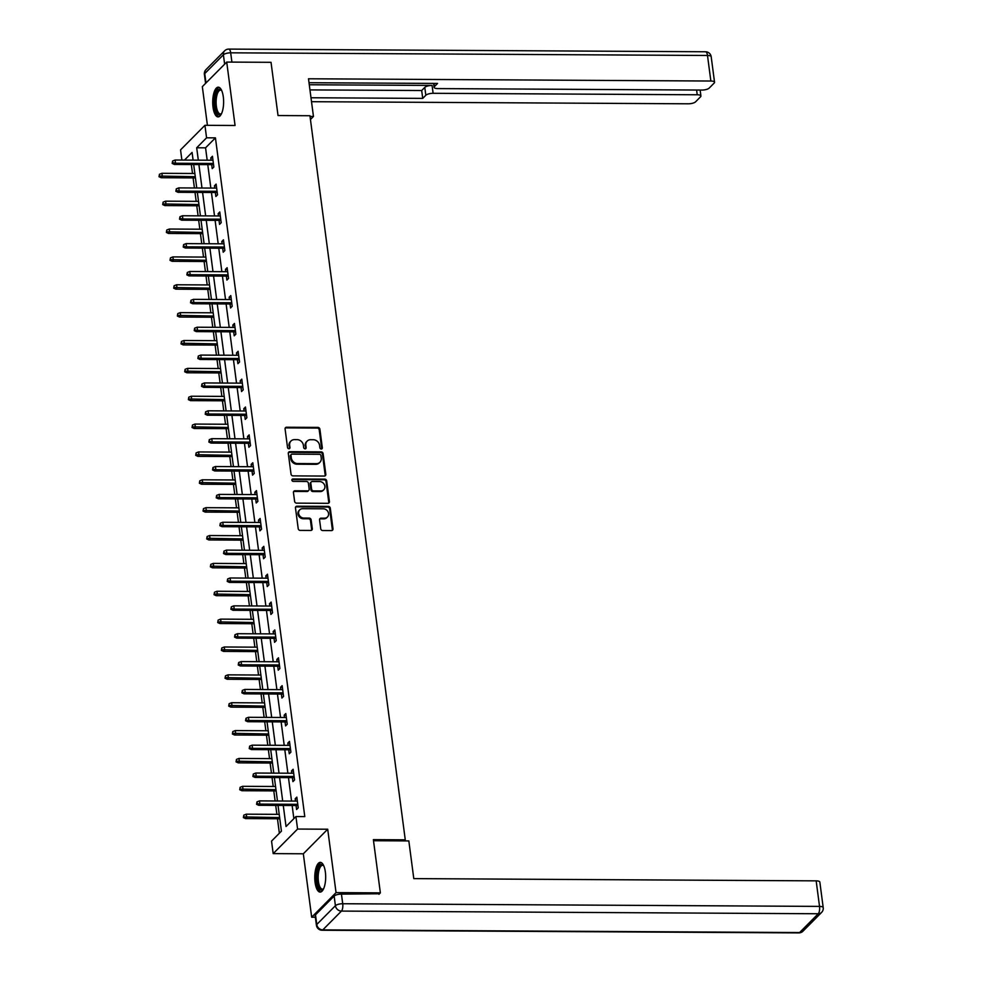 <?xml version="1.0" encoding="UTF-8"?>
<svg xmlns="http://www.w3.org/2000/svg" width="982" height="982" viewBox="0 0 982 982"><rect width="100%" height="100%" fill="white"/><g stroke="black" fill="none" stroke-linecap="round" stroke-linejoin="round"><path stroke-width="1.47" d="M321.274 449.02A1.313 1.142 44.8 0 0 322.329 447.792L319.887 429.171A1.866 1.633 44.8 0 0 317.91 427.403L286.597 427.231A1.866 1.633 44.8 0 0 285.087 428.974L287.542 447.608A1.313 1.142 44.8 0 0 289.972 447.62L289.653 445.202A5.99 5.217 44.8 0 1 290.979 441.016A5.99 5.217 44.8 0 1 294.49 439.629L297.092 439.641A5.99 5.217 44.8 0 1 303.401 445.288L303.72 447.694A1.313 1.142 44.8 0 0 306.151 447.706L305.832 445.3A5.99 5.217 44.8 0 1 307.157 441.114A5.99 5.217 44.8 0 1 310.668 439.715L313.27 439.727A5.99 5.217 44.8 0 1 319.58 445.374L319.899 447.78A1.313 1.142 44.8 0 0 321.274 449.02M321.63 448.958A1.313 1.142 44.8 0 0 321.679 448.455L319.224 429.834A1.866 1.633 44.8 0 0 317.247 428.066L285.934 427.894A1.866 1.633 44.8 0 0 285.222 428.054M289.273 448.786A1.313 1.142 44.8 0 0 289.309 448.283L289.653 445.202M305.451 448.872A1.313 1.142 44.8 0 0 305.5 448.369L305.832 445.3M325.361 872.053A14.865 5.462 -89.7 0 0 320.304 862.368A14.865 5.462 -89.7 0 0 315.087 882.401A14.865 5.462 -89.7 0 0 320.144 892.086A14.865 5.462 -89.7 0 0 325.361 872.053M223.307 96.862A14.865 5.462 -89.7 0 0 218.25 87.177A14.865 5.462 -89.7 0 0 213.033 107.222A14.865 5.462 -89.7 0 0 218.09 116.907A14.865 5.462 -89.7 0 0 223.307 96.862M320.733 528.77A1.866 1.633 44.8 0 0 322.71 530.538L331.499 530.587A1.866 1.633 44.8 0 0 333.008 528.844L330.283 508.148A1.866 1.633 44.8 0 0 328.307 506.393L296.994 506.209A1.866 1.633 44.8 0 0 295.484 507.952L298.209 528.647A1.866 1.633 44.8 0 0 300.173 530.403L310.791 530.464A1.866 1.633 44.8 0 0 312.301 528.721L311.134 519.871A1.866 1.633 44.8 0 0 309.158 518.103L303.904 518.079A5.008 4.358 44.8 0 1 299.154 515.034A5.008 4.358 44.8 0 1 299.731 509.867A5.008 4.358 44.8 0 1 302.665 508.701L323.287 508.811A5.008 4.358 44.8 0 1 328.037 511.855A5.008 4.358 44.8 0 1 327.448 517.023A5.008 4.358 44.8 0 1 324.514 518.189L321.077 518.177A1.866 1.633 44.8 0 0 319.567 519.92L320.733 528.77M315.357 917.213L311.675 917.2L336.053 892.626L380.365 892.871L373.369 839.647L405.271 839.831L309.944 115.729L278.029 115.545L271.032 62.32L226.719 62.075L235.066 125.487L204.931 125.315L206.576 137.811L215.439 137.861L304.788 816.594L295.926 816.545L297.583 829.053L273.192 853.616L271.548 841.12L281.429 831.153L278.041 805.412M336.053 892.626L327.706 829.225L297.583 829.053M324.318 476.061A1.866 1.633 44.8 0 0 325.828 474.318L323.103 453.623A1.866 1.633 44.8 0 0 321.126 451.867L289.813 451.683A1.866 1.633 44.8 0 0 288.303 453.426L291.028 474.122A1.866 1.633 44.8 0 0 293.004 475.877L324.318 476.061M326.687 480.885L329.412 501.581A1.866 1.633 44.8 0 1 327.902 503.324L296.589 503.14A1.866 1.633 44.8 0 1 294.612 501.385L293.446 492.534A1.866 1.633 44.8 0 1 294.956 490.779L307.661 490.853A1.866 1.633 44.8 0 0 309.17 489.11L308.397 483.242A1.866 1.633 44.8 0 0 306.433 481.475L293.201 481.401A1.313 1.142 44.8 0 1 292.882 478.946L324.723 479.13A1.866 1.633 44.8 0 1 326.687 480.885L326.036 481.548L328.761 502.244L329.412 501.581M380.365 892.871L378.954 894.307M226.719 62.075L202.329 86.649L207.423 125.328M404.203 840.899L405.271 839.831M215.439 137.861L205.557 147.828L207.177 160.213M207.767 164.62L210.848 188.078M211.437 192.484L214.518 215.93M215.107 220.349L218.188 243.794M218.765 248.213L221.858 271.658M222.435 276.077L225.529 299.522M226.106 303.941L229.199 327.387M229.776 331.806L232.857 355.251M233.446 359.67L236.527 383.115M237.116 387.534L240.197 410.979M240.774 415.398L243.867 438.844M244.444 443.263L247.538 466.708M248.115 471.127L251.208 494.572M251.785 498.991L254.866 522.436M255.455 526.855L258.536 550.301M259.125 554.72L262.206 578.165M262.795 582.584L265.877 606.029M266.453 610.448L269.547 633.893M270.124 638.312L273.217 661.758M273.794 666.177L276.887 689.622M277.464 694.041L280.545 717.486M281.134 721.905L284.215 745.35M284.805 749.769L287.886 773.215M288.463 777.621L291.556 801.079M292.133 805.486L293.863 818.632M211.682 164.645L212.21 168.634L213.855 166.977L212.443 156.261L210.799 157.918L211.105 160.226M215.353 192.509L215.88 196.498L217.525 194.841L216.114 184.125L214.469 185.782L214.776 188.09M219.023 220.373L219.551 224.362L221.195 222.705L219.784 211.977L218.139 213.646L218.446 215.954M222.693 248.237L223.221 252.227L224.866 250.557L223.454 239.841L221.809 241.511L222.104 243.818M226.363 276.102L226.879 280.091L228.536 278.422L227.124 267.705L225.467 269.375L225.774 271.683M230.034 303.966L230.549 307.955L232.194 306.286L230.795 295.57L229.137 297.239L229.444 299.547M233.691 331.83L234.219 335.819L235.864 334.15L234.453 323.434L232.808 325.103L233.115 327.411M237.362 359.694L237.89 363.684L239.534 362.014L238.123 351.298L236.478 352.955L236.785 355.275M241.032 387.559L241.56 391.548L243.205 389.879L241.793 379.162L240.148 380.82L240.455 383.14M244.702 415.423L245.23 419.4L246.875 417.743L245.463 407.027L243.818 408.684L244.125 411.004M248.372 443.287L248.888 447.264L250.545 445.607L249.133 434.891L247.489 436.548L247.783 438.868M252.043 471.151L252.558 475.128L254.215 473.471L252.804 462.755L251.147 464.412L251.453 466.732M255.701 499.016L256.228 502.993L257.873 501.336L256.462 490.619L254.817 492.277L255.124 494.597M259.371 526.88L259.899 530.857L261.543 529.2L260.132 518.484L258.487 520.141L258.794 522.461M263.041 554.744L263.569 558.721L265.214 557.064L263.802 546.348L262.157 548.005L262.464 550.325M266.711 582.608L267.239 586.585L268.884 584.928L267.472 574.212L265.827 575.869L266.134 578.189M270.381 610.473L270.909 614.45L272.554 612.793L271.142 602.076L269.498 603.734L269.792 606.054M274.052 638.325L274.567 642.314L276.224 640.657L274.813 629.941L273.156 631.598L273.462 633.918M277.722 666.189L278.237 670.178L279.882 668.521L278.471 657.805L276.826 659.462L277.133 661.782M281.38 694.053L281.908 698.042L283.553 696.385L282.141 685.669L280.496 687.326L280.803 689.634M285.05 721.917L285.578 725.907L287.223 724.25L285.811 713.533L284.166 715.191L284.473 717.498M288.72 749.782L289.248 753.771L290.893 752.114L289.481 741.398L287.836 743.055L288.143 745.363M292.39 777.646L292.918 781.635L294.563 779.978L293.152 769.262L291.507 770.919L291.814 773.227M296.061 805.51L296.576 809.499L298.233 807.842L296.822 797.126L295.177 798.783L295.472 801.091M191.33 164.534L192.509 173.483M193.098 177.902L194.424 187.979M195.001 192.398L196.179 201.347M196.756 205.766L198.094 215.844M198.671 220.263L199.849 229.211M200.426 233.63L201.752 243.708M202.341 248.127L203.52 257.075M204.096 261.494L205.422 271.572M206.011 275.991L207.19 284.94M207.767 289.359L209.092 299.436M209.669 303.855L210.848 312.804M211.437 317.211L212.763 327.301M213.34 331.72L214.518 340.668M215.107 345.075L216.433 355.165M217.01 359.584L218.188 368.52M218.777 372.939L220.103 383.029M220.68 387.448L221.858 396.384M222.435 400.803L223.761 410.893M224.35 415.312L225.529 424.249M226.106 428.668L227.431 438.758M228.02 443.177L229.199 452.113M229.776 456.532L231.101 466.622M231.691 471.029L232.869 479.977M233.446 484.396L234.772 494.486M235.349 498.893L236.527 507.841M237.116 512.26L238.442 522.35M239.019 526.757L240.197 535.706M240.786 540.125L242.112 550.202M242.689 554.621L243.867 563.57M244.444 567.989L245.782 578.067M246.359 582.486L247.538 591.434M248.115 595.853L249.44 605.931M250.029 610.35L251.208 619.298M251.785 623.717L253.111 633.795M253.7 638.214L254.878 647.163M255.455 651.582L256.781 661.659M257.358 666.078L258.536 675.027M259.125 679.446L260.451 689.524M261.028 693.943L262.206 702.891M262.795 707.31L264.121 717.388M264.698 721.807L265.877 730.755M266.453 735.174L267.791 745.252M268.368 749.671L269.547 758.62M270.124 763.039L271.449 773.116M272.039 777.535L273.217 786.484M273.794 790.903L275.12 800.981M275.709 805.4L276.887 814.348M277.464 818.767L279.367 833.239M327.706 829.225L303.328 853.788L311.675 917.2M303.328 853.788L273.192 853.616M181.891 160.066L180.553 149.878L204.931 125.315M283.27 805.436L286.044 826.513L295.926 816.545M206.576 137.811L196.695 147.779L198.315 160.164M198.904 164.571L201.985 188.016M202.574 192.435L205.655 215.88M206.245 220.299L209.326 243.745M209.903 248.164L212.996 271.609M213.573 276.028L216.666 299.473M217.243 303.892L220.336 327.337M220.913 331.756L223.994 355.202M224.583 359.621L227.664 383.066M228.254 387.485L231.335 410.93M231.912 415.349L235.005 438.794M235.582 443.213L238.675 466.659M239.252 471.078L242.345 494.523M242.922 498.942L246.003 522.387M246.592 526.806L249.674 550.251M250.263 554.67L253.344 578.116M253.933 582.535L257.014 605.98M257.591 610.399L260.684 633.844M261.261 638.263L264.354 661.708M264.931 666.127L268.025 689.573M268.602 693.992L271.683 717.437M272.272 721.856L275.353 745.301M275.942 749.708L279.023 773.165M279.6 777.572L282.693 801.017M193.098 160.127L192.079 152.431L184.481 160.078M277.464 800.993L274.383 777.548M273.794 773.129L270.713 749.683M270.124 745.264L267.043 721.819M266.453 717.4L263.372 693.955M262.795 689.536L259.702 666.091M259.125 661.672L256.032 638.226M255.455 633.807L252.362 610.362M251.785 605.943L248.704 582.498M248.115 578.079L245.034 554.634M244.444 550.227L241.363 526.769M240.786 522.363L237.693 498.917M237.116 494.498L234.023 471.053M233.446 466.634L230.353 443.189M229.776 438.77L226.695 415.325M226.106 410.906L223.024 387.46M222.435 383.041L219.354 359.596M218.765 355.177L215.684 331.732M215.107 327.313L212.014 303.868M211.437 299.449L208.344 276.003M207.767 271.584L204.673 248.139M204.096 243.72L201.015 220.275M200.426 215.856L197.345 192.411M196.756 187.992L193.675 164.546M205.557 147.828L196.695 147.779M210.799 157.918L212.664 157.93M214.469 185.782L216.335 185.794M218.139 213.646L220.005 213.659M221.809 241.511L223.675 241.523M225.467 269.375L227.345 269.375M229.137 297.239L231.003 297.239M232.808 325.103L234.673 325.103M236.478 352.955L238.344 352.968M240.148 380.82L242.014 380.832M243.818 408.684L245.684 408.696M247.489 436.548L249.354 436.56M251.147 464.412L253.012 464.425M254.817 492.277L256.683 492.289M258.487 520.141L260.353 520.153M262.157 548.005L264.023 548.017M265.827 575.869L267.693 575.882M269.498 603.734L271.363 603.746M273.156 631.598L275.034 631.61M276.826 659.462L278.692 659.474M280.496 687.326L282.362 687.339M284.166 715.191L286.032 715.203M287.836 743.055L289.702 743.067M291.507 770.919L293.373 770.931M295.177 798.783L297.043 798.796M307.157 441.114L306.494 441.777A5.99 5.217 44.8 0 0 305.181 445.963M290.979 441.016L290.316 441.679A5.99 5.217 44.8 0 0 289.003 445.865M325.03 475.902A1.866 1.633 44.8 0 0 325.165 474.981L322.44 454.285A1.866 1.633 44.8 0 0 320.476 452.53L289.15 452.358A1.866 1.633 44.8 0 0 288.438 452.506M320.918 455.538A1.313 1.142 44.8 0 0 319.543 454.31L292.047 454.15A1.313 1.142 44.8 0 0 290.991 455.378L291.335 457.919A5.99 5.217 44.8 0 0 297.632 463.553L316.425 463.664A5.99 5.217 44.8 0 0 319.936 462.264A5.99 5.217 44.8 0 0 321.249 458.078L320.918 455.538M291.286 454.457L290.623 455.12A1.313 1.142 44.8 0 0 290.341 456.041L290.991 455.378M319.936 462.264L319.273 462.927A5.99 5.217 44.8 0 1 315.762 464.326L296.981 464.216A5.99 5.217 44.8 0 1 290.672 458.582L290.341 456.041M328.614 503.165A1.866 1.633 44.8 0 0 328.761 502.244M308.753 490.423L308.103 491.086A1.866 1.633 44.8 0 1 306.998 491.516L294.305 491.454A1.866 1.633 44.8 0 0 293.593 491.614M326.036 481.548A1.866 1.633 44.8 0 0 324.06 479.793L292.219 479.609A1.313 1.142 44.8 0 0 291.863 479.67M320.844 490.926A5.008 4.358 44.8 0 0 323.778 489.76A5.008 4.358 44.8 0 0 324.355 484.592A5.008 4.358 44.8 0 0 319.604 481.548L312.337 481.511A1.866 1.633 44.8 0 0 310.828 483.254L311.601 489.122A1.866 1.633 44.8 0 0 313.577 490.89L320.844 490.926L320.181 491.589A5.008 4.358 44.8 0 0 323.115 490.423L323.778 489.76M311.245 481.941L310.582 482.604A1.866 1.633 44.8 0 0 310.177 483.917L310.828 483.254M320.181 491.589L312.914 491.552A1.866 1.633 44.8 0 1 310.95 489.785L310.177 483.917M327.448 517.023L326.797 517.686A5.008 4.358 44.8 0 1 323.864 518.852L320.427 518.84A1.866 1.633 44.8 0 0 319.715 518.999M299.731 509.867L299.068 510.53A5.008 4.358 44.8 0 0 298.491 515.697A5.008 4.358 44.8 0 0 303.242 518.742L303.904 518.079M311.503 530.305A1.866 1.633 44.8 0 0 311.638 529.384L310.472 520.534A1.866 1.633 44.8 0 0 308.508 518.766L303.242 518.742M332.211 530.427A1.866 1.633 44.8 0 0 332.346 529.507L329.621 508.811A1.866 1.633 44.8 0 0 327.657 507.056L296.331 506.872A1.866 1.633 44.8 0 0 295.619 507.031M159.44 174.28L159.023 176.723L159.44 174.28L161.92 173.311L162.337 176.527L161.158 177.717L195.43 177.914M159.685 176.06L195.271 176.711M161.92 173.311L194.853 173.495M161.158 177.717L159.023 176.723M172.857 162.779L172.623 160.999L172.194 163.442L172.857 162.779L175.52 163.245L175.103 160.029L212.971 160.238M213.401 163.454L175.52 163.245L174.33 164.436L213.548 164.657M172.194 163.442L174.33 164.436M175.103 160.029L172.623 160.999M221.453 113.802A12.864 4.726 90.3 0 1 221.38 113.875A12.864 4.726 90.3 0 1 216.531 111.96A12.864 4.726 90.3 0 1 215.598 95.34A12.864 4.726 90.3 0 1 221.515 90.246A12.864 4.726 90.3 0 1 221.576 90.319M221.699 90.577A11.907 4.37 -89.7 0 0 220.545 90.148A11.907 4.37 -89.7 0 0 216.384 98.016A11.907 4.37 -89.7 0 0 217.636 111.236A11.907 4.37 -89.7 0 0 220.41 113.961A11.907 4.37 -89.7 0 0 221.564 113.544M219.096 87.361A14.767 5.426 -89.7 0 0 214.42 97.783A14.767 5.426 -89.7 0 0 216.077 113.433A14.767 5.426 -89.7 0 0 218.925 116.735M323.508 888.992A12.864 4.726 90.3 0 1 323.434 889.066A12.864 4.726 90.3 0 1 318.585 887.139A12.864 4.726 90.3 0 1 317.652 870.518A12.864 4.726 90.3 0 1 323.569 865.424A12.864 4.726 90.3 0 1 323.63 865.498M323.753 865.768A11.907 4.37 -89.7 0 0 322.599 865.326A11.907 4.37 -89.7 0 0 318.438 873.194A11.907 4.37 -89.7 0 0 319.69 886.415A11.907 4.37 -89.7 0 0 322.464 889.152A11.907 4.37 -89.7 0 0 323.618 888.735M321.151 862.552A14.767 5.426 -89.7 0 0 316.474 872.961A14.767 5.426 -89.7 0 0 318.131 888.612A14.767 5.426 -89.7 0 0 320.979 891.914M310.435 119.509L313.454 116.465L308.495 78.781L710.858 81.027L707.494 55.483L230.684 52.819L231.912 62.099M310.03 116.453L313.454 116.465M309.281 84.759L432.08 85.434L433.111 93.302L697.22 94.775L696.594 90.025M433.111 93.302A5.72 1.866 172.5 0 0 425.82 95.266L424.789 87.398A5.72 1.866 -7.5 0 1 432.08 85.434M310.999 97.758L422.726 98.384L425.82 95.266M311.515 101.698L688.259 103.797A5.72 1.866 172.5 0 0 695.551 101.846L700.559 96.788A5.72 1.866 172.5 0 0 700.915 96.015A5.72 1.866 172.5 0 0 697.22 94.775M434.044 83.421L434.449 86.563A5.72 1.866 172.5 0 0 434.105 87.337A5.72 1.866 172.5 0 0 437.788 88.589L701.897 90.062A5.72 1.866 172.5 0 0 709.188 88.098L714.196 83.053A5.72 1.866 172.5 0 0 714.552 82.267A5.72 1.866 172.5 0 0 710.858 81.027M434.449 86.563L437.542 83.445L309.011 82.721M309.956 89.902L421.683 90.528L424.789 87.398M421.683 90.528L422.726 98.384M373.504 840.727L408.831 840.923L413.79 878.608L816.165 880.854A5.72 1.866 -7.5 0 1 819.847 882.106L823.211 907.65A5.72 1.866 172.5 0 0 819.528 906.398L816.165 880.854M334.15 896.05L315.504 914.843L316.769 924.492L335.414 905.699L334.15 896.05A5.72 1.866 -7.5 0 1 341.441 894.099L379.482 893.767M316.425 925.265A5.72 5.72 0 0 0 322.059 930.236A5.72 2.099 -89.7 0 0 322.796 929.88L799.606 932.544L818.252 913.751L341.441 911.087L322.796 929.88A5.72 4.984 44.8 0 1 316.769 924.492A5.72 1.866 172.5 0 0 316.425 925.265L315.148 915.629A5.72 1.866 -7.5 0 1 315.504 914.843M163.11 202.145L162.693 204.587L163.11 202.145L165.59 201.175L166.007 204.391L164.829 205.582L199.1 205.778M163.343 203.925L198.941 204.575M165.59 201.175L198.524 201.359M164.829 205.582L162.693 204.587M166.78 230.009L166.363 232.452L166.78 230.009L169.26 229.039L169.677 232.255L168.487 233.446L202.771 233.642M167.014 231.789L202.611 232.439M169.26 229.039L202.194 229.223M168.487 233.446L166.363 232.452M176.527 190.643L176.294 188.863L175.864 191.306L176.527 190.643L179.19 191.109L178.761 187.893L216.641 188.102M217.059 191.318L179.19 191.109L178 192.3L217.218 192.521M175.864 191.306L178 192.3M178.761 187.893L176.294 188.863M180.197 218.507L179.964 216.727L179.534 219.17L180.197 218.507L182.861 218.974L182.431 215.758L220.312 215.966M220.729 219.182L182.861 218.974L181.67 220.164L220.889 220.385M179.534 219.17L181.67 220.164M182.431 215.758L179.964 216.727M170.451 257.873L170.021 260.316L170.451 257.873L172.918 256.903L173.348 260.12L172.157 261.31L206.441 261.507M170.684 259.653L206.281 260.304M172.918 256.903L205.852 257.088M172.157 261.31L170.021 260.316M174.121 285.737L173.691 288.18L174.121 285.737L176.588 284.768L177.018 287.984L175.827 289.174L210.111 289.371M174.354 287.517L209.952 288.168M176.588 284.768L209.522 284.952M175.827 289.174L173.691 288.18M177.791 313.589L177.361 316.044L177.791 313.589L180.258 312.632L180.688 315.848L179.497 317.039L213.769 317.235M178.024 315.382L213.622 316.032M180.258 312.632L213.192 312.816M179.497 317.039L177.361 316.044M183.867 246.372L183.634 244.592L183.204 247.034L183.867 246.372L186.531 246.838L186.101 243.622L223.982 243.831M224.399 247.047L186.531 246.838L185.34 248.029L224.559 248.25M183.204 247.034L185.34 248.029M186.101 243.622L183.634 244.592M187.537 274.236L187.292 272.456L186.875 274.899L187.537 274.236L190.189 274.702L189.772 271.486L227.64 271.695M228.07 274.911L190.189 274.702L189.01 275.893L228.229 276.114M186.875 274.899L189.01 275.893M189.772 271.486L187.292 272.456M191.195 302.1L190.962 300.32L190.545 302.763L191.195 302.1L193.859 302.566L193.442 299.35L231.31 299.559M231.74 302.775L193.859 302.566L192.681 303.757L231.899 303.978M190.545 302.763L192.681 303.757M193.442 299.35L190.962 300.32M181.449 341.454L181.032 343.909L181.449 341.454L183.929 340.496L184.358 343.712L183.168 344.903L217.439 345.099M181.695 343.246L217.28 343.896M183.929 340.496L216.862 340.68M183.168 344.903L181.032 343.909M194.866 329.964L194.632 328.184L194.215 330.627L194.866 329.964L197.529 330.431L197.112 327.215L234.98 327.423M235.41 330.639L197.529 330.431L196.339 331.621L235.557 331.842M194.215 330.627L196.339 331.621M197.112 327.215L194.632 328.184M185.119 369.318L184.702 371.773L185.119 369.318L187.599 368.36L188.016 371.577L186.838 372.767L221.11 372.951M185.352 371.11L220.95 371.748M187.599 368.36L220.533 368.545M186.838 372.767L184.702 371.773M198.536 357.829L198.303 356.036L197.873 358.491L198.536 357.829L201.2 358.295L200.77 355.079L238.651 355.288M239.068 358.504L201.2 358.295L200.009 359.486L239.227 359.707M197.873 358.491L200.009 359.486M200.77 355.079L198.303 356.036M188.79 397.182L188.372 399.637L188.79 397.182L191.269 396.225L191.686 399.428L190.508 400.631L224.78 400.816M189.023 398.974L224.62 399.613M191.269 396.225L224.203 396.409M190.508 400.631L188.372 399.637M202.206 385.693L201.973 383.901L201.543 386.356L202.206 385.693L204.87 386.159L204.44 382.943L242.321 383.152M242.738 386.368L204.87 386.159L203.679 387.35L242.898 387.571M201.543 386.356L203.679 387.35M204.44 382.943L201.973 383.901M192.46 425.046L192.042 427.501L192.46 425.046L194.939 424.077L195.357 427.293L194.166 428.496L228.45 428.68M192.693 426.839L228.29 427.477M194.939 424.077L227.861 424.261M194.166 428.496L192.042 427.501M205.876 413.557L205.643 411.765L205.213 414.22L205.876 413.557L208.54 414.011L208.11 410.807L245.991 411.016M246.408 414.232L208.54 414.011L207.349 415.214L246.568 415.435M205.213 414.22L207.349 415.214M208.11 410.807L205.643 411.765M196.13 452.911L195.7 455.366L196.13 452.911L198.597 451.941L199.027 455.157L197.836 456.36L232.12 456.544M196.363 454.703L231.961 455.341M198.597 451.941L231.531 452.125M197.836 456.36L195.7 455.366M209.547 441.421L209.301 439.629L208.884 442.084L209.547 441.421L212.198 441.875L211.781 438.672L249.649 438.88M250.079 442.096L212.198 441.875L211.02 443.078L250.238 443.299M208.884 442.084L211.02 443.078M211.781 438.672L209.301 439.629M199.8 480.775L199.371 483.23L199.8 480.775L202.267 479.805L202.697 483.021L201.506 484.224L235.79 484.408M200.033 482.567L235.631 483.205M202.267 479.805L235.201 479.989M201.506 484.224L199.371 483.23M213.204 469.286L212.971 467.493L212.554 469.948L213.204 469.286L215.868 469.74L215.451 466.524L253.319 466.745M253.749 469.961L215.868 469.74L214.69 470.943L253.908 471.164M212.554 469.948L214.69 470.943M215.451 466.524L212.971 467.493M203.47 508.639L203.041 511.094L203.47 508.639L205.938 507.669L206.367 510.885L205.177 512.088L239.448 512.273M203.704 510.431L239.301 511.07M205.938 507.669L238.871 507.854M205.177 512.088L203.041 511.094M216.875 497.15L216.641 495.358L216.224 497.813L216.875 497.15L219.538 497.604L219.121 494.388L256.989 494.609M257.419 497.825L219.538 497.604L218.36 498.807L257.579 499.028M216.224 497.813L218.36 498.807M219.121 494.388L216.641 495.358M207.128 536.503L206.711 538.958L207.128 536.503L209.608 535.534L210.025 538.75L208.847 539.953L243.119 540.137M207.374 538.296L242.959 538.934M209.608 535.534L242.542 535.718M208.847 539.953L206.711 538.958M220.545 525.014L220.312 523.222L219.882 525.677L220.545 525.014L223.209 525.468L222.791 522.252L260.66 522.473M261.077 525.689L223.209 525.468L222.018 526.671L261.237 526.892M219.882 525.677L222.018 526.671M222.791 522.252L220.312 523.222M210.799 564.368L210.381 566.823L210.799 564.368L213.278 563.398L213.695 566.614L212.517 567.817L246.789 568.001M211.032 566.16L246.629 566.798M213.278 563.398L246.212 563.582M212.517 567.817L210.381 566.823M224.215 552.878L223.982 551.086L223.552 553.541L224.215 552.878L226.879 553.332L226.449 550.116L264.33 550.337M264.747 553.541L226.879 553.332L225.688 554.535L264.907 554.744M223.552 553.541L225.688 554.535M226.449 550.116L223.982 551.086M214.469 592.232L214.051 594.687L214.469 592.232L216.948 591.262L217.366 594.478L216.175 595.681L250.459 595.865M214.702 594.024L250.3 594.662M216.948 591.262L249.882 591.446M216.175 595.681L214.051 594.687M227.885 580.743L227.652 578.95L227.223 581.405L227.885 580.743L230.549 581.197L230.119 577.981L268 578.202M268.417 581.405L230.549 581.197L229.358 582.4L268.577 582.608M227.223 581.405L229.358 582.4M230.119 577.981L227.652 578.95M218.139 620.096L217.709 622.551L218.139 620.096L220.606 619.126L221.036 622.342L219.845 623.533L254.129 623.73M218.372 621.876L253.97 622.527M220.606 619.126L253.54 619.311M219.845 623.533L217.709 622.551M231.556 608.607L231.322 606.815L230.893 609.27L231.556 608.607L234.219 609.061L233.79 605.845L271.67 606.054M272.088 609.27L234.219 609.061L233.029 610.264L272.247 610.473M230.893 609.27L233.029 610.264M233.79 605.845L231.322 606.815M221.809 647.96L221.38 650.415L221.809 647.96L224.277 646.991L224.706 650.207L223.515 651.397L257.8 651.594M222.042 649.74L257.64 650.391M224.277 646.991L257.21 647.175M223.515 651.397L221.38 650.415M235.226 636.471L234.98 634.679L234.563 637.134L235.226 636.471L237.877 636.925L237.46 633.709L275.328 633.918M275.758 637.134L237.877 636.925L236.699 638.128L275.917 638.337M234.563 637.134L236.699 638.128M237.46 633.709L234.98 634.679M225.479 675.825L225.05 678.267L225.479 675.825L227.947 674.855L228.376 678.071L227.186 679.262L261.457 679.458M225.713 677.605L261.31 678.255M227.947 674.855L260.881 675.039M227.186 679.262L225.05 678.267M238.884 664.323L238.651 662.543L238.233 664.998L238.884 664.323L241.547 664.789L241.13 661.573L278.998 661.782M279.428 664.998L241.547 664.789L240.369 665.98L279.588 666.201M238.233 664.998L240.369 665.98M241.13 661.573L238.651 662.543M229.137 703.689L228.72 706.132L229.137 703.689L231.617 702.719L232.034 705.935L230.856 707.126L265.128 707.322M229.383 705.469L264.968 706.119M231.617 702.719L264.551 702.903M230.856 707.126L228.72 706.132M242.554 692.187L242.321 690.407L241.903 692.862L242.554 692.187L245.218 692.654L244.8 689.438L282.669 689.646M283.098 692.862L245.218 692.654L244.027 693.844L283.246 694.065M241.903 692.862L244.027 693.844M244.8 689.438L242.321 690.407M232.808 731.553L232.39 733.996L232.808 731.553L235.287 730.583L235.705 733.799L234.526 734.99L268.798 735.187M233.041 733.333L268.638 733.984M235.287 730.583L268.221 730.768M234.526 734.99L232.39 733.996M246.224 720.052L245.991 718.272L245.561 720.714L246.224 720.052L248.888 720.518L248.458 717.302L286.339 717.511M286.756 720.727L248.888 720.518L247.697 721.709L286.916 721.93M245.561 720.714L247.697 721.709M248.458 717.302L245.991 718.272M236.478 759.417L236.061 761.86L236.478 759.417L238.957 758.448L239.375 761.664L238.196 762.854L272.468 763.051M236.711 761.197L272.309 761.848M238.957 758.448L271.891 758.632M238.196 762.854L236.061 761.86M249.894 747.916L249.661 746.136L249.232 748.579L249.894 747.916L252.558 748.382L252.129 745.166L290.009 745.375M290.426 748.591L252.558 748.382L251.367 749.573L290.586 749.794M249.232 748.579L251.367 749.573M252.129 745.166L249.661 746.136M240.148 787.282L239.718 789.724L240.148 787.282L242.628 786.312L243.045 789.528L241.854 790.719L276.138 790.915M240.381 789.062L275.979 789.712M242.628 786.312L275.549 786.496M241.854 790.719L239.718 789.724M253.565 775.78L253.331 774L252.902 776.443L253.565 775.78L256.228 776.246L255.799 773.03L293.679 773.239M294.097 776.455L256.228 776.246L255.038 777.437L294.256 777.658M252.902 776.443L255.038 777.437M255.799 773.03L253.331 774M243.818 815.146L243.389 817.589L243.818 815.146L246.286 814.176L246.715 817.392L245.525 818.583L279.809 818.779M244.052 816.926L279.649 817.576M246.286 814.176L279.219 814.36M245.525 818.583L243.389 817.589M257.235 803.644L256.989 801.864L256.572 804.307L257.235 803.644L259.886 804.111L259.469 800.895L297.337 801.103M297.767 804.319L259.886 804.111L258.708 805.301L297.927 805.522M256.572 804.307L258.708 805.301M259.469 800.895L256.989 801.864M321.679 448.455L322.329 447.792M289.309 448.283L289.972 447.62M305.5 448.369L306.151 447.706M285.934 427.894L286.597 427.231M317.247 428.066L317.91 427.403M319.224 429.834L319.887 429.171M289.15 452.358L289.813 451.683M320.476 452.53L321.126 451.867M322.44 454.285L323.103 453.623M325.165 474.981L325.828 474.318M290.672 458.582L291.335 457.919M296.981 464.216L297.632 463.553M315.762 464.326L316.425 463.664M294.305 491.454L294.956 490.779M306.998 491.516L307.661 490.853M292.219 479.609L292.882 478.946M324.06 479.793L324.723 479.13M310.95 489.785L311.601 489.122M312.914 491.552L313.577 490.89M320.427 518.84L321.077 518.177M323.864 518.852L324.514 518.189M308.508 518.766L309.158 518.103M310.472 520.534L311.134 519.871M311.638 529.384L312.301 528.721M296.331 506.872L296.994 506.209M327.657 507.056L328.307 506.393M329.621 508.811L330.283 508.148M332.346 529.507L333.008 528.844M224.632 64.174L223.393 54.783L204.747 73.576L205.987 82.967M711.189 56.735A5.72 5.72 0 0 0 705.555 51.764A5.72 2.099 -89.7 0 1 707.494 55.483A5.72 1.866 -7.5 0 1 711.189 56.735L714.552 82.267M204.391 74.35A5.72 1.866 -7.5 0 1 204.747 73.576A5.72 4.984 44.8 0 1 206.011 69.587A5.72 5.72 0 0 0 204.391 74.35L205.582 83.372M228.745 49.1A5.72 5.72 0 0 0 224.657 50.794A5.72 4.984 -135.2 0 0 223.393 54.783A5.72 1.866 -7.5 0 1 230.684 52.819A5.72 2.099 -89.7 0 0 228.745 49.1L705.555 51.764M341.441 894.099L342.718 903.735L819.528 906.398A5.72 2.099 -89.7 0 1 818.252 913.751A5.72 4.984 44.8 0 0 821.603 912.413L802.957 931.206A5.72 4.984 -135.2 0 1 799.606 932.544A5.72 2.099 -89.7 0 1 798.869 932.9A5.72 5.72 0 0 0 802.957 931.206M342.718 903.735A5.72 1.866 172.5 0 0 335.414 905.699A5.72 4.984 -135.2 0 0 341.441 911.087A5.72 2.099 -89.7 0 0 342.718 903.735M206.011 69.587L224.657 50.794M434.105 87.337L433.59 83.421M700.915 96.015L700.129 90.049M821.603 912.413A5.72 5.72 0 0 0 823.211 907.65M322.059 930.236L798.869 932.9"/></g></svg>
